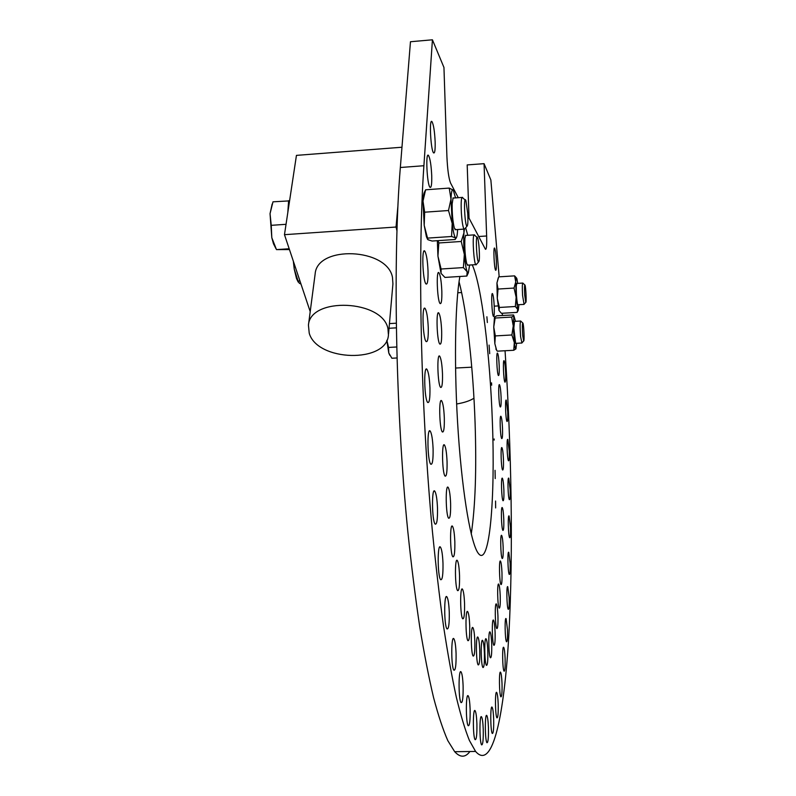 <?xml version="1.0" encoding="UTF-8"?>
<svg xmlns="http://www.w3.org/2000/svg" width="796" height="796" viewBox="0 0 796 796"><rect width="100%" height="100%" fill="white"/><g stroke="black" fill="none" stroke-linecap="round" stroke-linejoin="round"><path stroke-width="1.19" d="M471.232 534.017C475.331 506.744 476.615 469.7 475.083 422.905C473.252 368.578 467.033 311.674 459.053 281.784M472.217 264.869C481.59 284.65 490.097 355.245 492.386 422.089C495.341 498.505 489.63 567.429 478.575 553.688C471.322 545.31 462.665 496.933 458.307 433.691C453.929 370.518 454.834 304.351 459.889 276.481M488.436 727.594C488.615 737.673 488.127 742.728 486.953 742.738C484.893 740.797 484.784 712.241 486.834 715.574C487.63 716.987 488.157 720.987 488.436 727.594M500.236 595.876C500.425 604.104 500.077 608.184 499.191 608.134C497.5 606.642 497.032 581.458 498.744 584.184C499.46 585.558 499.958 589.448 500.236 595.876M497.938 615.865C498.127 624.382 497.759 628.621 496.823 628.571C495.062 626.999 494.644 601.249 496.415 604.074C497.152 605.457 497.659 609.388 497.938 615.865M495.092 632.153C495.281 640.989 494.883 645.377 493.898 645.327C492.057 643.656 491.689 617.268 493.53 620.223C494.286 621.626 494.804 625.606 495.092 632.153M491.709 644.173C491.888 653.317 491.46 657.854 490.426 657.794C488.495 656.023 488.177 628.959 490.107 632.044C490.883 633.477 491.421 637.526 491.709 644.173M487.819 651.327C488.008 660.77 487.55 665.456 486.446 665.366C484.416 663.496 484.137 635.706 486.167 638.939C486.973 640.422 487.53 644.551 487.819 651.327M493.659 718.927C493.848 728.599 493.401 733.454 492.316 733.484C490.376 731.693 490.207 704.112 492.137 707.246C492.883 708.599 493.391 712.5 493.659 718.927M498.197 703.953C498.386 713.196 497.978 717.833 496.973 717.883C495.152 716.221 494.913 689.565 496.724 692.52C497.44 693.833 497.928 697.644 498.197 703.953M502.017 683.525C502.206 692.351 501.838 696.789 500.893 696.838C499.182 695.286 498.863 669.496 500.594 672.292C501.281 673.575 501.759 677.316 502.017 683.525M505.112 658.511C505.301 666.939 504.962 671.177 504.087 671.207C502.445 669.754 502.077 644.75 503.719 647.417C504.385 648.67 504.853 652.372 505.112 658.511M507.49 629.686C507.679 637.745 507.36 641.785 506.535 641.805C504.972 640.442 504.535 616.124 506.117 618.671L507.49 629.686M509.161 597.776C509.34 605.487 509.052 609.338 508.276 609.348C506.773 608.054 506.276 584.324 507.788 586.771L509.161 597.776M509.251 450.994C509.43 457.64 509.181 460.914 508.525 460.824C507.151 459.69 506.425 437.263 507.828 439.491L509.251 450.994M510.166 489.52C510.345 496.386 510.097 499.779 509.41 499.719C508.017 498.555 507.35 475.968 508.773 478.227L510.166 489.52M510.475 527.151C510.654 534.265 510.395 537.798 509.689 537.758C508.266 536.564 507.659 513.709 509.102 516.007L510.475 527.151M510.146 563.409C510.326 570.802 510.057 574.493 509.311 574.473C507.858 573.229 507.311 549.996 508.783 552.364L510.146 563.409M501.978 572.782C502.167 580.722 501.838 584.662 500.992 584.602C499.361 583.169 498.843 558.493 500.495 561.13C501.201 562.493 501.699 566.374 501.978 572.782M503.162 547.111C503.341 554.782 503.032 558.583 502.226 558.513C500.644 557.14 500.077 532.902 501.679 535.459C502.385 536.822 502.873 540.713 503.162 547.111M503.788 519.39C503.977 526.813 503.679 530.484 502.903 530.405C501.351 529.071 500.734 505.181 502.316 507.679C503.012 509.062 503.51 512.962 503.788 519.39M503.888 490.087C504.067 497.291 503.788 500.853 503.042 500.754C501.51 499.45 500.843 475.829 502.395 478.277C503.102 479.68 503.599 483.62 503.888 490.087M503.46 459.67C503.639 466.685 503.37 470.128 502.634 470.008C501.132 468.735 500.415 445.292 501.948 447.71C502.664 449.143 503.162 453.123 503.46 459.67M502.525 428.566C502.704 435.402 502.435 438.755 501.729 438.616C500.226 437.362 499.46 414.01 500.992 416.398C501.709 417.87 502.226 421.92 502.525 428.566M505.649 372.916C505.818 379.214 505.589 382.289 504.953 382.15C503.57 381.035 502.724 358.598 504.137 360.807C504.833 362.28 505.341 366.319 505.649 372.916M507.729 411.98C507.908 418.427 507.669 421.601 507.022 421.482C505.649 420.368 504.863 397.98 506.276 400.199L507.729 411.98M501.102 397.184C501.281 403.88 501.012 407.144 500.316 406.985C498.813 405.741 497.998 382.388 499.53 384.776C500.266 386.289 500.793 390.428 501.102 397.184M499.211 365.941C499.381 372.518 499.122 375.722 498.435 375.543C496.923 374.299 496.037 350.847 497.59 353.245C498.356 354.817 498.893 359.046 499.211 365.941M496.356 261.576C496.525 267.605 496.296 270.511 495.659 270.292C494.197 269.128 493.132 245.864 494.654 248.163C495.44 249.884 496.017 254.352 496.356 261.576M494.256 307.097C494.425 313.525 494.167 316.619 493.47 316.4C491.918 315.116 490.923 291.246 492.525 293.694C493.341 295.396 493.918 299.863 494.256 307.097M464.556 603.587C464.735 614.054 464.118 619.129 462.715 618.8C460.128 616.323 459.919 585.229 462.496 589.239C463.541 591.09 464.227 595.866 464.556 603.587M469.71 625.557C469.889 635.914 469.302 640.969 467.949 640.71C465.481 638.352 465.292 607.875 467.75 611.716C468.735 613.467 469.391 618.084 469.71 625.557M474.824 641.108C475.003 651.287 474.446 656.282 473.162 656.083C470.824 653.854 470.625 624.044 472.963 627.726C473.899 629.397 474.515 633.855 474.824 641.108M479.759 650.242C479.948 660.183 479.421 665.088 478.207 664.939C475.978 662.849 475.759 633.745 477.988 637.258C478.874 638.85 479.461 643.178 479.759 650.242M484.406 653.168C484.585 662.849 484.097 667.635 482.953 667.526C480.834 665.555 480.585 637.188 482.694 640.541C483.54 642.064 484.107 646.272 484.406 653.168M483.242 729.255C483.421 739.703 482.893 744.917 481.64 744.887C479.441 742.807 479.391 713.365 481.57 716.888C482.406 718.36 482.963 722.479 483.242 729.255M476.894 723.584C477.073 734.4 476.486 739.773 475.142 739.693C472.794 737.434 472.794 707.017 475.132 710.748C476.018 712.311 476.605 716.589 476.894 723.584M470.128 709.296C470.297 720.42 469.67 725.912 468.227 725.753C465.71 723.315 465.75 691.953 468.247 695.923C469.202 697.585 469.829 702.042 470.128 709.296M463.113 685.953C463.282 697.316 462.605 702.878 461.073 702.629C458.377 699.992 458.436 667.754 461.103 671.963C462.138 673.744 462.804 678.401 463.113 685.953M456.078 653.496C456.237 664.998 455.511 670.57 453.909 670.212C451.043 667.396 451.083 634.382 453.919 638.82C455.033 640.73 455.75 645.626 456.078 653.496M449.272 612.333C449.432 623.855 448.675 629.387 447.004 628.91C443.969 625.925 443.949 592.264 446.954 596.9C448.158 598.96 448.934 604.104 449.272 612.333M429.949 387.99C430.109 398.478 429.342 403.293 427.671 402.458C424.268 399.184 423.562 364.369 426.974 369.374C428.527 372.09 429.522 378.299 429.949 387.99M433.104 449.024C433.253 459.919 432.467 464.973 430.745 464.187C427.382 460.914 426.895 426.168 430.278 431.163C431.75 433.73 432.696 439.681 433.104 449.024M437.511 508.306C437.661 519.519 436.875 524.783 435.143 524.086C431.84 520.853 431.561 486.326 434.855 491.261C436.238 493.649 437.123 499.331 437.511 508.306M442.994 563.419C443.143 574.851 442.357 580.274 440.646 579.687C437.462 576.553 437.342 542.384 440.506 547.2C441.8 549.419 442.626 554.832 442.994 563.419M459.541 575.458C459.71 585.985 459.073 591.04 457.62 590.642C454.914 588.035 454.665 556.424 457.362 560.573C458.476 562.523 459.202 567.488 459.541 575.458M454.834 541.778C454.994 552.275 454.337 557.28 452.854 556.802C450.048 554.096 449.73 522.047 452.536 526.325C453.71 528.395 454.476 533.549 454.834 541.778M450.616 503.46C450.785 513.838 450.108 518.763 448.616 518.216C445.72 515.43 445.302 483.043 448.198 487.421C449.441 489.61 450.247 494.953 450.616 503.46M447.063 461.72C447.223 471.919 446.556 476.714 445.054 476.098C442.108 473.272 441.571 440.666 444.536 445.103C445.83 447.402 446.675 452.944 447.063 461.72M444.317 418.009C444.486 427.959 443.83 432.606 442.347 431.949C439.352 429.114 438.676 396.398 441.68 400.856C443.044 403.264 443.919 408.985 444.317 418.009M442.496 373.941C442.666 383.592 442.029 388.07 440.576 387.383C437.591 384.567 436.755 351.862 439.78 356.3C441.173 358.807 442.079 364.687 442.496 373.941M431.73 175.747C431.9 184.254 431.323 188.105 429.999 187.319C426.964 184.582 425.412 151.071 428.527 155.489C430.158 158.553 431.223 165.309 431.73 175.747M428.029 270.988C428.188 280.49 427.512 284.809 425.989 283.953C422.686 280.869 421.492 246.392 424.845 251.208C426.487 254.163 427.551 260.76 428.029 270.988M428.268 327.813C428.427 337.822 427.701 342.399 426.089 341.534C422.716 338.33 421.751 303.614 425.163 308.55C426.775 311.405 427.81 317.823 428.268 327.813M441.671 331.136C441.83 340.459 441.223 344.767 439.82 344.061C436.855 341.305 435.87 308.719 438.875 313.097C440.307 315.694 441.233 321.703 441.671 331.136M441.83 291.157C441.999 300.112 441.412 304.241 440.079 303.545C437.173 300.878 436.049 268.541 439.004 272.819C440.447 275.476 441.382 281.585 441.83 291.157M435.153 141.887C435.322 149.946 434.795 153.618 433.581 152.882C430.706 150.325 429.044 117.49 432.009 121.679C433.601 124.733 434.646 131.469 435.153 141.887M499.172 276.829L490.863 179.986L484.058 163.668L486.645 235.984C486.893 245.277 486.495 249.705 485.451 249.297L467.869 215.945M458.267 197.697L450.576 183.07C448.745 178.443 447.521 169.638 446.914 156.673L443.949 67.451L432.427 39.8L423.9 165.727C417.532 256.74 420.666 406.676 432.318 530.405C435.72 564.891 439.442 596.721 443.491 625.905C447.66 653.237 451.949 677.038 456.347 697.296C460.765 715.415 465.113 729.803 469.391 740.449L475.6 751.454C492.893 771.414 504.395 714.141 508.903 633.895C513.311 552.175 511.569 449.123 505.052 350.738M502.445 315.435L502.276 313.256M469.033 218.164L467.192 164.921L484.058 163.668M469.899 751.523C465.322 757.673 460.257 757.732 454.695 751.703L447.859 740.728C443.153 730.111 438.397 715.773 433.591 697.704C428.815 677.495 424.178 653.765 419.691 626.512C415.353 597.408 411.383 565.667 407.791 531.28C395.493 407.91 392.806 258.362 400.338 167.498L410.467 41.74L432.427 39.8M486.883 316.778L487.361 322.539M489.092 345.086L489.699 353.673M491.53 382.846L491.669 385.174M494.137 438.954L494.177 440.098M495.052 470.327L495.231 478.575M495.57 501.042L495.629 507.938M471.759 367.185L455.541 368.041M461.61 292.55L457.76 292.779M473.958 398.219C469.978 400.796 464.197 402.726 456.625 403.98M401.97 147.23L296.44 155.379L284.47 234.681L310.211 311.634M396.925 230.661L396.04 227.029L284.47 234.681M396.04 227.029L397.891 206.164M396.219 323.206L389.443 323.594M309.226 333.176C317.166 361.673 386.737 363.414 388.438 335.056L387.95 328.639C382.558 299.764 310.241 296.61 308.44 325.126L309.226 333.176M388.528 333.992L392.925 283.874L392.468 277.336C387.334 247.984 317.067 244.979 315.136 273.983L315.047 274.62M462.625 197.388C461.302 196.721 460.874 201.816 461.352 212.651C461.959 221.407 462.824 226.9 463.949 229.109L464.784 228.8M467.75 213.587C468.128 221.387 467.879 225.606 467.003 226.233C464.715 226.253 463.342 193.587 465.929 200.662L467.75 213.587M289.575 200.871L272.978 201.816L270.043 213.676L272.142 204.065M271.237 225.338L271.804 237.686L270.043 213.676L271.237 225.338L286.033 224.303M276.033 248.79L273.486 243.785L271.804 237.686L276.471 249.606L289.445 249.556M289.177 248.76L276.471 249.606M288.62 200.682L287.804 212.631M474.535 234.85L473.739 235.437C472.366 239.596 473.978 262.859 475.739 264.64L476.436 264.381M479.033 261.188L478.585 261.924C476.575 261.964 475.341 231.616 477.61 237.865C478.983 240.979 480.008 257.854 479.033 261.188M298.202 282.073L296.49 278.471L294.221 269.018L298.102 281.048L299.316 283.247L300.997 284.092M293.774 262.491L294.221 269.018L293.336 261.178M299.943 280.938L298.102 281.048M520.733 321.007C519.957 321.783 519.907 326.997 520.594 336.668L521.917 342.917M522.733 335.693C522.166 327.226 522.226 323.027 522.932 323.096C523.877 325.116 524.554 341.584 523.668 340.967L522.733 335.693M389.811 355.315L388.776 352.956L391.891 358.25L396.955 357.971M386.886 340.3L388.538 347.434L388.776 352.956L386.826 340.419M396.289 327.853L389.035 328.27M396.667 346.986L388.538 347.434M522.882 283.058C522.246 283.276 522.156 287.446 522.594 295.555L524.067 304.301M524.703 295.107C524.335 287.993 524.435 284.64 525.012 285.067C525.897 286.948 526.594 302.978 525.768 302.39L524.703 295.107M438.118 240.641L438.815 242.969L437.939 256.153L441.093 269.008L441.044 273.376L437.939 256.153L437.332 240.691M466.128 235.407L465.62 235.278L464.884 238.701C464.526 248.193 465.153 256.581 466.764 263.874L467.958 265.138M467.789 235.298L465.66 227.785M464.406 229.357L463.949 232.84C463.531 238.621 463.67 245.815 464.337 254.431C465.073 262.919 466.008 268.68 467.143 271.725L468.356 272.799L469.61 265.038M441.044 273.376L444.944 277.416L466.854 276.043L467.143 271.725L463.391 267.585L464.337 254.431L461.232 241.477L463.949 232.84L463.829 229.119M467.889 273.764L466.854 276.043M441.093 269.008L463.391 267.585M438.815 242.969L461.232 241.477M427.542 239.278L426.397 236.651L424.198 225.348L423.004 201.089C423.233 196.114 423.751 193.08 424.566 191.985L425.601 189.796L423.004 201.089L424.666 212.194L424.198 225.348L427.959 239.715L432.099 241.039L455.252 239.496L455.551 237.875L456.227 237.835C456.944 236.999 457.401 234.233 457.61 229.546M453.7 198.025L453.083 197.876L452.138 204.075C452.068 213.736 452.805 221.756 454.347 228.134L455.77 229.666M455.551 197.896L453.203 189.916C452.009 188.921 451.282 191.985 451.004 199.1L452.198 223.427C453.232 231.785 454.347 236.591 455.551 237.875L451.581 236.502L452.198 223.427L448.496 210.522L451.004 199.1L449.213 188.085L453.402 190.174M427.989 238.084L451.581 236.502M424.666 212.194L448.496 210.522M425.601 189.796L449.213 188.085M496.545 350.051L494.843 343.653L493.749 327.037L494.485 317.116M514.505 321.375L513.828 328.081L515.649 343.355M515.45 321.315L513.908 315.843L513.261 325.922L514.315 342.569C514.883 347.116 515.41 349.235 515.908 348.947L516.604 343.305M515.997 348.827L513.748 350.27L514.315 342.569L511.898 334.977L513.261 325.922L511.639 317.077L513.908 315.843L513.5 314.967L496.933 315.753L494.565 316.977L495.142 318.032L493.749 327.037L495.331 335.912L494.843 343.653L496.614 350.16M497.321 351.165L513.748 350.27M495.331 335.912L511.898 334.977M495.142 318.032L511.639 317.077M498.644 277.038L496.943 283.008L498.027 289.048L497.271 298.351L499.39 307.455L498.983 310.48L497.271 298.351L496.943 283.008L498.296 277.794M516.853 283.436L516.286 285.953C516.206 293.455 516.634 299.575 517.579 304.291L518.007 304.749M517.738 283.376L516.903 278.789C516.335 277.098 515.957 278.122 515.758 281.844L516.146 297.216L517.698 309.385L518.276 310.151L518.902 304.689M498.983 310.48L501.42 313.306L517.171 312.38L517.698 309.385L515.35 306.51L516.146 297.216L514.037 288.062L515.758 281.844L514.594 275.864L516.574 278.053M499.39 307.455L515.35 306.51M498.027 289.048L514.037 288.062M498.734 276.859L514.594 275.864M478.695 236.511L486.645 235.984M400.338 167.498L423.9 165.727M462.496 589.239L461.829 589.259M467.75 611.716L467.133 611.736M472.963 627.726L472.386 627.745M477.988 637.258L477.451 637.278M481.57 716.888L481.063 716.898M475.132 710.748L474.555 710.758M468.247 695.923L467.61 695.933M461.103 671.963L460.406 671.973M453.919 638.82L453.143 638.84M446.954 596.9L446.108 596.93M426.974 369.374L425.979 369.434M430.278 431.163L429.283 431.213M434.855 491.261L433.89 491.291M440.506 547.2L439.591 547.23M457.362 560.573L456.645 560.593M452.536 526.325L451.78 526.355M448.198 487.421L447.412 487.45M444.536 445.103L443.72 445.143M441.68 400.856L440.855 400.895M439.78 356.3L438.954 356.339M428.527 155.489L427.711 155.548M424.845 251.208L423.91 251.267M425.163 308.55L424.188 308.609M438.875 313.097L438.069 313.146M439.004 272.819L438.228 272.869M432.009 121.679L431.263 121.738M475.6 751.454L454.695 751.703M315.136 273.983L308.44 325.126M455.014 229.716L463.949 229.109M452.934 198.075L461.909 197.438M465.172 199.995L462.974 198.085M467.003 226.233L464.287 229.377M273.486 243.785L274.083 244.72M467.312 265.177L475.739 264.64M465.491 235.457L473.938 234.89M476.983 237.308L474.824 235.427M478.585 261.924L476.018 264.859M296.49 278.471L298.082 280.998M515.39 343.365L521.639 343.016M514.246 321.385L520.494 321.027M522.683 322.877L520.853 321.236M523.668 340.967L521.748 343.106M494.216 306.161L498.057 305.933M517.778 304.759L523.818 304.4M516.614 283.446L522.664 283.077M524.783 284.859L522.982 283.267M525.768 302.39L523.907 304.48M468.356 272.799L467.182 275.217M426.397 236.651L427.631 238.501M456.227 237.835L455.919 238.492M495.868 349.006L497.221 351.096M518.276 310.151L517.579 311.544"/></g></svg>
